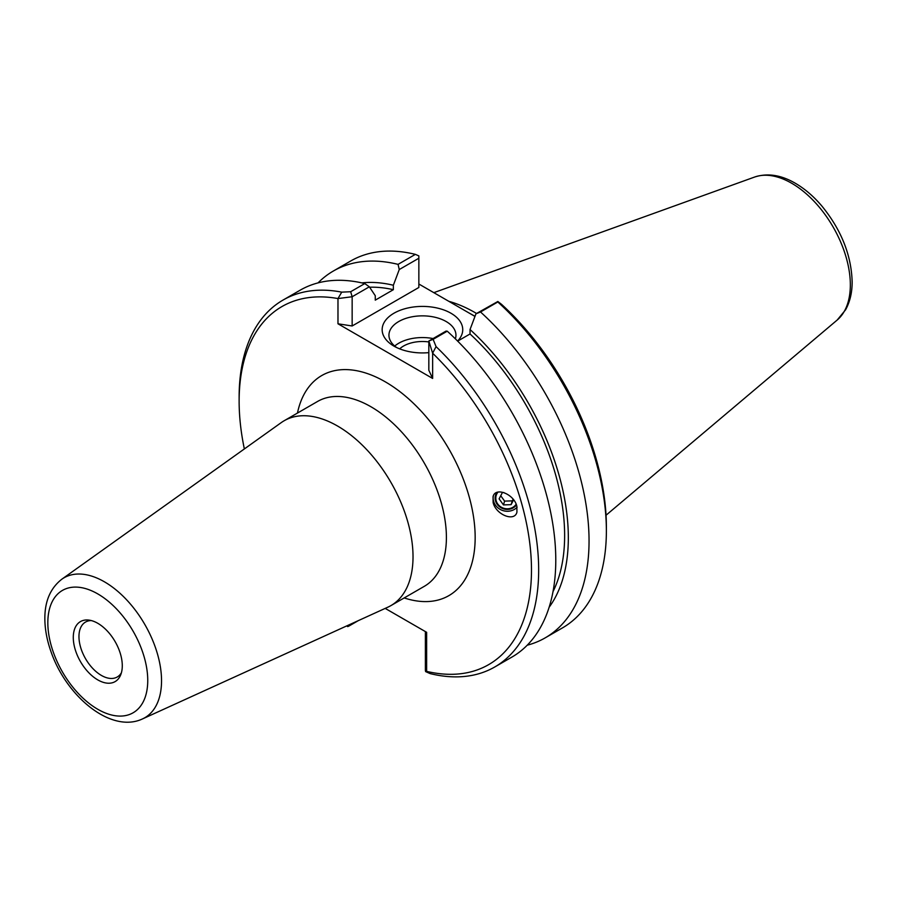 <?xml version="1.0" encoding="UTF-8"?>
<svg xmlns="http://www.w3.org/2000/svg" width="897" height="897" viewBox="0 0 897 897"><rect width="100%" height="100%" fill="white"/><g stroke="black" fill="none" stroke-linecap="round" stroke-linejoin="round"><path stroke-width="1.35" d="M516.156 504.204A11.011 10.102 16.8 0 1 502.466 507.792A11.011 10.102 16.8 0 1 496.198 495.436A11.011 10.102 16.8 0 1 498.048 492.049M493.126 502.533L493.047 496.658C495.402 486.544 514.16 494.101 516.851 506.256L516.941 512.142C514.575 522.256 495.828 514.687 493.126 502.533M517.087 507.265A13.679 12.558 16.8 0 1 500.93 509.788A13.679 12.558 16.8 0 1 493.361 495.783M142.5 718.923L387.863 607.179A106.743 61.624 -120 0 0 390.913 605.61A106.743 61.624 -120 0 0 413.024 556.745A106.743 61.624 -120 0 0 366.425 449.33A106.743 61.624 -120 0 0 284.17 420.738A106.743 61.624 -120 0 0 281.288 422.588L61.837 579.204C50.445 588.107 44.783 601.225 44.85 618.56C44.895 629.268 46.969 640.391 51.084 651.917C66.445 696.442 110.97 733.735 142.5 718.923A80.797 46.644 -120 0 0 161.538 680.756A80.797 46.644 -120 0 0 124.795 597.918A80.797 46.644 -120 0 0 61.837 579.204M385.205 608.401L426.647 632.318L426.647 671.371A206.725 119.357 60 0 0 531.45 573.609A206.725 119.357 60 0 0 432.634 353.216L428.833 341.017L433.128 339.335L436.065 346.612L432.634 353.216L432.634 378.444L428.833 370.259L428.833 341.017L446.022 331.094L447.244 331.184A211.815 122.295 -120 0 1 511.918 657.075L494.808 666.953A211.815 122.295 -120 0 0 436.065 346.612M244.354 448.949A206.725 119.357 60 0 1 239.129 401.206A206.725 119.357 60 0 1 337.978 298.566L337.978 323.795L432.634 378.444M122.284 665.742A34.647 20.003 60 0 1 120.68 674.903A34.647 20.003 60 0 1 80.461 661.594A34.647 20.003 60 0 1 89.05 620.119A34.647 20.003 60 0 1 122.284 665.742M121.42 672.728A31.709 18.31 60 0 1 117.238 676.988A31.709 18.31 60 0 1 85.529 658.678A31.709 18.31 60 0 1 85.529 622.058A31.709 18.31 60 0 1 91.303 620.567M396.586 347.498A33.503 19.342 180 0 1 388.939 335.209A33.503 19.342 180 0 1 422.453 315.856A33.503 19.342 180 0 1 455.956 335.209A33.503 19.342 180 0 1 455.362 338.842M457.582 341.051A40.287 23.255 0 0 0 445.282 310.508A40.287 23.255 0 0 0 391.484 314.791A40.287 23.255 0 0 0 393.962 346.119A40.287 23.255 0 0 0 428.833 352.633M433.094 338.561A33.503 19.342 0 0 0 394.714 346.051M474.973 316.417L418.854 284.013M352.151 325.981L352.151 296.739L337.978 298.566L341.735 292.142L350.671 291.727L352.151 296.739L369.34 286.816L375.26 295.696L375.26 300.147L393.357 289.697L393.357 285.246L399.266 269.537L418.854 258.235L418.854 287.477L352.151 325.981L337.978 323.795M341.735 292.142A211.815 122.295 -120 0 0 282.992 300.091A211.815 122.295 -120 0 0 239.129 397.057L239.129 401.206M346.78 625.893L347.666 626.599L348.698 626.184L348.698 625.018M425.38 631.589L425.38 670.463L425.649 671.629L430.134 673.591A211.815 122.295 -120 0 0 494.808 666.953M433.128 339.335L447.244 331.184M425.649 671.629L426.647 671.371M358.239 620.679L348.698 626.184M480.512 311.977L497.824 301.975A211.815 122.295 60 0 1 606.372 530.912L606.372 526.763A206.725 119.357 -120 0 0 501.535 304.33L497.835 301.493L475.948 313.815L480.512 311.977A211.815 122.295 60 0 1 545.185 637.868A211.815 122.295 60 0 1 527.234 645.201M468.996 312.963A146.57 84.621 60 0 1 474.995 316.349M476.554 313.468A148.263 85.607 -120 0 0 448.859 301.336M475.948 313.815L470.039 329.524A193.225 111.564 60 0 1 549.132 607.258M606.372 530.912A211.815 122.295 60 0 1 562.509 627.878L545.185 637.868M470.039 329.524L470.039 333.976L457.661 341.118M369.34 286.816L364.787 283.575A211.815 122.295 -120 0 0 300.114 290.213L282.992 300.091M364.787 283.575L350.671 291.727M318.054 282.88A211.815 122.295 60 0 1 333.381 271.006L350.693 261.005A211.815 122.295 60 0 1 415.367 254.367L418.854 255.903L418.854 258.235M415.367 254.367L398.055 264.368L399.266 269.537M333.381 271.006A211.815 122.295 60 0 1 398.055 264.368M428.833 341.948A26.686 15.406 0 0 0 399.692 348.866M470.039 333.976A188 108.548 60 0 1 553.023 591.605M361.861 282.891A193.225 111.564 60 0 1 393.357 285.246M369.62 287.231A188 108.548 60 0 1 393.357 289.697M513.611 499.808L511.088 504.663L503.464 504.91L499.113 498.867L502.376 492.565L503.845 492.52M500.739 495.727L504.607 501.109L512.243 500.862L513.118 499.169M503.464 504.91L504.607 501.109M511.088 504.663L512.243 500.862M496.96 492.375A11.672 10.719 -163.2 0 0 500.436 507.399A11.672 10.719 -163.2 0 0 516.448 504.944M284.17 420.738L317.56 401.464A106.743 61.624 60 0 1 399.815 430.055A106.743 61.624 60 0 1 446.403 537.471A106.743 61.624 60 0 1 424.292 586.335L390.913 605.61M404.199 597.94A127.071 73.363 -120 0 0 475.163 537.471A127.071 73.363 -120 0 0 394.803 387.908A127.071 73.363 -120 0 0 297.456 413.069M147.747 680.442A70.661 40.791 60 0 1 72.814 687.136A70.661 40.791 60 0 1 72.814 587.21A70.661 40.791 60 0 1 147.747 680.442M837.204 320.027L845.579 309.813C849.986 301.807 852.184 292.444 852.15 281.725C851.309 255.084 841.274 229.924 822.022 206.22C813.747 196.443 804.8 188.762 795.168 183.167C780.995 174.949 767.484 172.897 754.646 177.034A82.995 47.922 60 0 1 816.875 204.381A82.995 47.922 60 0 1 850.334 284.887A82.995 47.922 60 0 1 837.204 320.027L606.047 515.226M754.646 177.034L433.834 292.657"/></g></svg>
